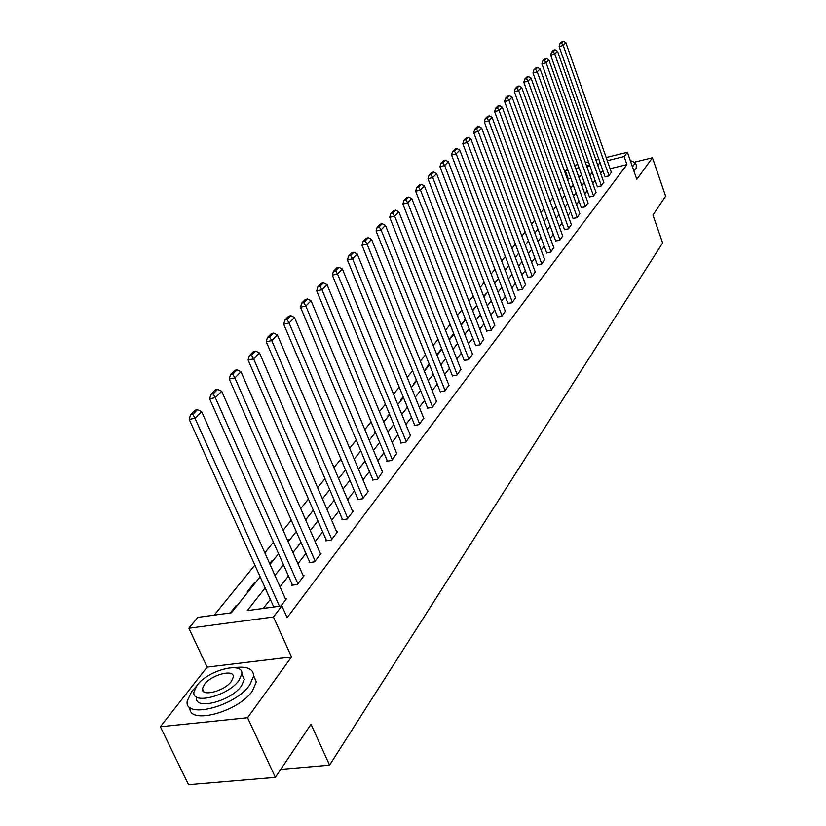 <?xml version="1.0" encoding="UTF-8"?>
<svg xmlns="http://www.w3.org/2000/svg" width="826" height="826" viewBox="0 0 826 826"><rect width="100%" height="100%" fill="white"/><g stroke="black" fill="none" stroke-linecap="round" stroke-linejoin="round"><path stroke-width="1.24" d="M570.818 178.292L568.267 178.912L565.428 171.023L567.369 168.669M606.17 157.518L627.399 152.263L636.805 179.376L652.447 157.745L665.622 196.196L652.953 215.049L662.607 242.947L329.574 765.144L311.02 724.278L275.378 777.369L188.514 784.7L160.378 726.746L247.563 717.732L291.506 656.959L273.447 616.981L188.865 628.245L197.817 617.363L231.373 612.799L260.138 576.796M291.506 656.959L207.13 667.119L160.378 726.746M207.13 667.119L188.865 628.245M568.267 178.912L567.607 179.738M561.68 187.037L558.954 190.383M552.924 197.817L550.075 201.338M543.931 208.895L540.937 212.592M534.69 220.294L531.541 224.166M525.181 232.013L521.877 236.081M515.393 244.073L511.924 248.337M505.316 256.483L501.671 260.964M494.939 269.276L491.119 273.974M484.243 282.44L480.236 287.386M473.226 296.028L469.013 301.222M461.858 310.029L457.428 315.48M450.129 324.484L445.482 330.214M438.017 339.403L433.134 345.423M425.514 354.808L420.382 361.138M412.587 370.729L407.197 377.379M399.226 387.198L393.558 394.188M385.401 404.224L379.433 411.585M371.091 421.859L364.813 429.603M356.274 440.124L349.656 448.27M340.911 459.05L333.941 467.63M324.979 478.677L317.638 487.722M308.439 499.059L300.705 508.589M291.268 520.215L283.111 530.271M273.427 542.207L264.816 552.811M254.862 565.077L214.233 615.133M652.447 157.745L635.194 161.958M275.378 777.369L247.563 717.732M280.737 769.388L329.574 765.144M580.42 175.948L578.53 176.403M237.041 605.695L235.906 605.861L230.227 612.954M248.44 591.437L247.315 591.592L254.305 582.857L255.43 582.691M273.117 560.544L272.012 560.709L269.668 563.652M290.163 539.213L287.83 540.947M306.591 518.656L305.3 519.1M322.439 498.821L329.719 489.715M375.314 432.648L374.292 432.834L375.19 431.719M388.829 415.736L387.828 415.922L389.407 413.95M401.911 399.361L400.92 399.557L403.129 396.79M414.569 383.512L413.599 383.708L416.407 380.197M426.846 368.159L425.875 368.344L429.241 364.142M438.74 353.27L437.78 353.466L441.662 348.613M450.263 338.846L449.323 339.032L453.67 333.601L453.928 334.262M465.575 319.59L460.949 324.504M476.406 306.136L472.451 310.122M486.824 293.085L483.602 296.173M496.953 280.406L494.423 282.657M506.803 268.089L504.913 269.534M516.374 256.112L515.094 256.803M525.687 244.455L525.047 244.599M265.156 587.916L247.273 610.631L281.862 605.923L287.138 617.672L626.934 164.591L610.094 168.7M602.846 170.559L600.647 173.388M595.123 180.512L592.81 183.486M587.193 190.734L584.777 193.852M579.057 201.224L576.517 204.507M570.694 212.003L568.03 215.441M562.114 223.072L559.316 226.685M553.296 234.45L550.353 238.239M544.22 246.148L541.133 250.123M534.897 258.177L531.655 262.348M525.295 270.556L521.898 274.934M515.414 283.297L511.852 287.892M505.244 296.41L501.496 301.242M494.764 309.926L490.83 314.995M483.964 323.854L479.834 329.182M472.823 338.226L468.487 343.812M461.331 353.043L456.778 358.907M449.468 368.334L444.687 374.498M437.222 384.131L432.194 390.605M424.564 400.445L419.288 407.259M411.482 417.316L405.927 424.481M397.956 434.765L392.113 442.302M383.956 452.824L377.802 460.753M369.449 471.522L362.975 479.865M354.426 490.902L347.612 499.689M338.846 510.995L331.67 520.246M322.677 531.841L315.109 541.598M305.888 553.492L297.918 563.766M288.45 575.98L280.035 586.832M270.308 599.366L263.267 608.452M280.892 606.057L286.354 598.891L285.486 599.005M292.259 584.55L291.692 585.293L297.329 584.498L304.051 575.67L303.225 575.794M309.605 561.938L309.058 562.651L314.613 561.825L321.077 553.337L320.292 553.461M326.291 540.173L325.764 540.854L331.236 540.008L337.473 531.841L336.719 531.954M342.367 519.203L341.861 519.864L347.261 518.996L353.26 511.129L352.537 511.242M357.854 498.987L357.369 499.627L362.697 498.749L368.489 491.16L367.787 491.274M372.794 479.503L372.33 480.113L377.585 479.225L382.5 472.007M387.218 460.691L386.764 461.28L391.947 460.381L396.707 453.412M401.147 442.519L400.703 443.097L405.824 442.178L410.419 435.457M414.6 424.967L414.177 425.524L419.226 424.595L423.676 418.101M427.61 408.003L432.194 407.6L436.489 401.322M440.196 391.576L444.729 391.152L448.89 385.081M452.38 375.685L456.861 375.241L460.887 369.356M464.181 360.301L468.61 359.826L472.513 354.137M475.611 345.392L479.989 344.896L483.778 339.383M486.69 330.937L491.026 330.431L494.702 325.083M497.438 316.916L501.723 316.389L505.285 311.206M507.866 303.318L512.11 302.77L515.569 297.742M517.985 290.112L522.187 289.554L525.543 284.671M527.814 277.299L531.965 276.72L535.238 271.971M537.365 264.836L541.474 264.248L544.654 259.643M546.647 252.725L550.715 252.126L553.802 247.645M555.671 240.955L559.698 240.345L562.702 235.988M564.447 229.504L568.433 228.885L571.365 224.641M572.996 218.363L576.94 217.734L579.79 213.604M581.308 207.512L585.221 206.872L587.988 202.855M589.413 196.949L593.274 196.299L595.98 192.396M597.301 186.655L601.132 186.005L603.765 182.195M604.983 176.63L608.772 175.969L611.343 172.262M627.399 152.263L624.136 156.548L607.286 160.698M626.934 164.591L624.136 156.548M281.862 605.923L273.447 616.981M574.576 165.345L577.839 164.529M585.417 162.66L588.515 161.886M595.938 160.048L598.881 159.325M587.141 167.533L589 165.21L586.532 165.819M578.964 167.688L575.701 168.494M567.978 170.393L565.428 171.023M270.009 564.437L278.558 553.74M288.171 541.711L296.266 531.583M305.63 519.864L313.302 510.251M338.608 478.584L345.526 469.932M354.209 459.06L360.776 450.841M369.253 440.237L375.489 432.432M383.76 422.076L389.686 414.652M397.781 404.534L403.418 397.482M411.317 387.58L416.676 380.879M424.409 371.194L429.51 364.813M437.078 355.345L441.931 349.274M449.334 340.013L453.949 334.231M461.207 325.155L465.596 319.652M472.699 310.762L476.891 305.527M483.85 296.813L487.836 291.826M494.66 283.287L498.45 278.538M505.151 270.154L508.764 265.631M515.331 257.413L518.769 253.107M525.212 245.043L528.495 240.944M534.814 233.025L537.943 229.112M544.148 221.347L547.122 217.62M553.224 209.98L556.063 206.438M562.052 198.932L564.757 195.555M570.642 188.183L573.213 184.962M579.005 177.724L581.452 174.658M600.027 162.577L597.817 165.376M592.252 172.448L589.94 175.391M584.281 182.577L581.845 185.664M576.094 192.974L573.533 196.227M567.679 203.661L564.994 207.068M559.047 214.626L556.228 218.209M550.168 225.911L547.204 229.669M541.03 237.506L537.933 241.45M531.645 249.431L528.382 253.572M521.98 261.697L518.563 266.044M512.037 274.335L508.444 278.899M501.795 287.345L498.026 292.125M491.243 300.747L487.288 305.775M480.371 314.551L476.21 319.838M469.158 328.8L464.79 334.344M457.583 343.492L452.999 349.326M445.648 358.67L440.826 364.782M433.309 374.333L428.25 380.765M420.568 390.512L415.241 397.275M407.394 407.249L401.797 414.363M393.765 424.564L387.879 432.039M379.661 442.478L373.466 450.346M365.051 461.032L358.536 469.313M349.914 480.267L343.048 488.982M334.21 500.205L326.982 509.384M317.917 520.896L310.297 530.571M301.005 542.383L292.972 552.584M283.432 564.705L274.955 575.474M236.277 606.656L235.906 605.861M254.666 583.641L254.305 582.857M272.363 561.494L272.012 560.709M289.41 540.152L289.079 539.388M305.847 519.585L305.517 518.831M464.997 320.416L464.739 319.765M475.735 306.973L475.487 306.332M486.163 293.911L485.925 293.282M496.302 281.232L496.065 280.603M506.152 268.904L505.915 268.285M515.723 256.917L515.496 256.308M279.477 606.243L194.988 418.266L189.216 419.412L273.757 607.027M285.775 599.645L201.606 411.575L194.988 418.266L192.799 414.363L197.445 409.696L195.142 410.15L190.486 414.828L192.799 414.363M189.216 419.412L190.486 414.828M197.445 409.696L201.606 411.575M243.773 780.033L233.428 780.911M234.398 780.828L241.068 780.26M195.999 686.788L191.632 691.548L187.213 701.057C183.837 719.539 235.173 706.509 249.72 684.96L253.623 676.029C253.406 668.771 246.984 665.983 234.357 667.676M189.98 707.5C187.832 725.352 238.249 712.126 252.467 690.887L256.339 681.925L253.644 675.637M242.152 674.718L244.32 679.406L241.46 685.9C230.919 701.367 194.162 710.69 196.505 697.433L196.227 696.834M197.094 685.26L193.945 692.023C191.56 705.228 228.337 695.864 238.931 680.448L241.811 673.985C243.773 660.955 208.059 670.062 197.094 685.26M231.414 681.305L233.293 677.113C234.615 668.688 211.477 674.594 204.456 684.413L202.453 688.739C200.966 697.227 224.538 691.217 231.414 681.305M632.448 166.831L635.431 162.763L630.269 160.533M633.81 170.745L635.999 168.545L636.443 165.706M297.887 583.755L215.338 397.667L209.639 398.824L292.538 585.169M303.493 576.403L221.678 391.245L215.338 397.667L213.17 393.868L217.63 389.376L215.359 389.841L210.888 394.332L213.17 393.868M209.639 398.824L210.888 394.332M217.63 389.376L221.678 391.245M315.15 561.112L234.873 377.895L229.256 379.062L309.864 562.527M320.54 554.039L240.965 371.721L234.873 377.895L232.726 374.178L237.01 369.862L234.77 370.337L230.485 374.643L232.726 374.178M229.256 379.062L230.485 374.643M237.01 369.862L240.965 371.721M331.763 539.326L253.644 358.876L248.11 360.064L326.538 540.731M336.956 532.512L259.509 352.939L253.644 358.876L251.527 355.252L255.647 351.112L253.437 351.587L249.318 355.727L251.527 355.252M248.11 360.064L249.318 355.727M255.647 351.112L259.509 352.939M347.767 518.336L271.702 340.601L266.24 341.788L342.594 519.74M352.764 511.779L277.35 334.881L271.702 340.601L269.617 337.06L273.582 333.064L271.403 333.549L267.428 337.535L269.617 337.06M266.24 341.788L267.428 337.535M273.582 333.064L277.35 334.881M363.182 498.119L289.09 322.997L283.69 324.195L358.081 499.513M368.004 491.79L294.521 317.494L289.09 322.997L287.025 319.538L290.835 315.697L288.687 316.172L284.867 320.013L287.025 319.538M283.69 324.195L284.867 320.013M290.835 315.697L294.521 317.494M378.05 478.605L305.826 306.043L300.509 307.241L373.011 479.999M382.706 472.503L311.061 300.747L305.826 306.043L303.782 302.667L307.468 298.96L305.341 299.446L301.666 303.142L303.782 302.667M300.509 307.241L301.666 303.142M307.468 298.96L311.061 300.747M392.402 459.783L321.964 289.709L316.719 290.907L387.415 461.166M396.893 453.887L327.013 284.598L321.964 289.709L319.951 286.395L323.493 282.833L321.407 283.318L317.845 286.88L319.951 286.395M316.719 290.907L317.845 286.88M323.493 282.833L327.013 284.598M406.258 441.611L337.524 273.953L332.351 275.151L401.333 442.984M410.605 435.911L342.398 269.018L337.524 273.953L335.532 270.711L338.959 267.263L336.894 267.748L333.467 271.196L335.532 270.711M332.351 275.151L333.467 271.196M338.959 267.263L342.398 269.018M419.649 424.048L352.547 258.744L347.436 259.953L414.786 425.411M423.852 418.534L357.255 253.974L352.547 258.744L350.585 255.564L353.889 252.24L351.845 252.725L348.541 256.05L350.585 255.564M347.436 259.953L348.541 256.05M353.889 252.24L357.255 253.974M432.597 407.063L367.054 244.052L362.015 245.26L427.785 408.426M436.655 401.735L371.597 239.447L367.054 244.052L365.113 240.944L368.303 237.733L366.29 238.218L363.089 241.429L365.113 240.944M362.015 245.26L363.089 241.429M368.303 237.733L371.597 239.447M445.121 390.636L381.075 229.855L376.098 231.063L440.361 391.989M449.045 385.484L385.474 225.405L381.075 229.855L379.155 226.82L382.242 223.712L380.249 224.197L377.162 227.305L379.155 226.82M376.098 231.063L377.162 227.305M382.242 223.712L385.474 225.405M457.243 374.736L394.632 216.133L389.707 217.341L452.534 376.088M461.042 369.749L398.875 211.828L394.632 216.133L392.732 213.149L395.716 210.145L393.754 210.63L390.76 213.635L392.732 213.149M389.707 217.341L390.76 213.635M395.716 210.145L398.875 211.828M468.982 359.341L407.745 202.855L402.881 204.063L464.326 360.683M472.658 354.509L411.854 198.694L407.745 202.855L405.865 199.933L408.746 197.032L406.815 197.507L403.924 200.419L405.865 199.933M402.881 204.063L403.924 200.419M408.746 197.032L411.854 198.694M480.35 344.432L420.434 190.011L415.633 191.219L475.755 345.764M483.922 339.744L424.419 185.974L420.434 190.011L418.575 187.141L421.374 184.322L419.463 184.807L416.655 187.626L418.575 187.141M415.633 191.219L416.655 187.626M421.374 184.322L424.419 185.974M491.367 329.966L432.721 177.559L427.982 178.767L486.824 331.298M494.836 325.434L436.582 173.656L432.721 177.559L430.883 174.751L433.598 172.025L431.709 172.5L428.993 175.236L430.883 174.751M427.982 178.767L428.993 175.236M433.598 172.025L436.582 173.656M502.063 315.945L444.636 165.51L439.948 166.707L497.572 317.267M505.419 311.547L448.373 161.72L444.636 165.51L442.819 162.743L445.441 160.099L443.572 160.585L440.95 163.228L442.819 162.743M439.948 166.707L440.95 163.228M445.441 160.099L448.373 161.72M512.43 302.347L456.179 153.822L451.554 155.02L507.99 303.648M515.692 298.072L459.803 150.146L456.179 153.822L454.383 151.106L456.923 148.535L455.085 149.021L452.534 151.581L454.383 151.106M451.554 155.02L452.534 151.581M456.923 148.535L459.803 150.146M522.497 289.141L467.371 142.475L462.808 143.672L518.109 290.442M525.666 284.991L470.892 138.923L467.371 142.475L465.596 139.811L468.063 137.333L466.246 137.808L463.768 140.296L465.596 139.811M462.808 143.672L463.768 140.296M468.063 137.333L470.892 138.923M532.274 276.318L478.244 131.479L473.721 132.676L527.928 277.608M535.351 272.281L481.651 128.02L478.244 131.479L476.478 128.856L478.884 126.45L477.077 126.925L474.671 129.341L476.478 128.856M473.721 132.676L474.671 129.341M478.884 126.45L481.651 128.02M541.773 263.855L488.785 120.802L484.325 121.99L537.478 265.136M544.768 259.942L492.1 117.447L488.785 120.802L487.051 118.232L489.374 115.888L487.598 116.363L485.265 118.707L487.051 118.232M484.325 121.99L485.265 118.707M489.374 115.888L492.1 117.447M551.004 251.744L499.028 110.426L494.619 111.613L546.75 253.024M553.916 247.934L502.249 107.173L499.028 110.426L497.304 107.896L499.575 105.625L497.81 106.1L495.548 108.371L497.304 107.896M494.619 111.613L495.548 108.371M499.575 105.625L502.249 107.173M559.987 239.974L508.981 100.359L504.614 101.536L555.774 241.244M562.805 236.267L512.11 97.189L508.981 100.359L507.278 97.871L509.477 95.651L507.732 96.126L505.533 98.335L507.278 97.871M504.614 101.536L505.533 98.335M509.477 95.651L512.11 97.189M568.711 228.523L518.656 90.561L514.34 91.738L564.55 229.783M571.458 224.92L521.691 87.484L518.656 90.561L516.973 88.114L519.11 85.966L517.386 86.431L515.248 88.588L516.973 88.114M514.34 91.738L515.248 88.588M519.11 85.966L521.691 87.484M577.209 217.383L528.062 81.041L523.798 82.208L573.089 218.632M579.883 213.872L531.015 78.036L528.062 81.041L526.389 78.635L528.475 76.539L526.771 77.004L524.686 79.1L526.389 78.635M523.798 82.208L524.686 79.1M528.475 76.539L531.015 78.036M585.479 206.531L537.21 71.779L532.987 72.936L581.401 207.77M588.081 203.113L540.09 68.857L537.21 71.779L535.558 69.405L537.581 67.371L535.898 67.835L533.875 69.869L535.558 69.405M532.987 72.936L533.875 69.869M537.581 67.371L540.09 68.857M593.533 195.969L546.11 62.755L541.939 63.922L589.496 197.197M596.073 192.644L548.908 59.926L546.11 62.755L544.479 60.432L546.451 58.45L544.778 58.914L542.806 60.897L544.479 60.432M541.939 63.922L542.806 60.897M546.451 58.45L548.908 59.926M601.38 185.685L554.773 53.989L550.653 55.146L597.384 186.903M603.847 182.443L557.509 51.222L554.773 53.989L553.162 51.687L555.082 49.756L553.43 50.221L551.51 52.152L553.162 51.687M550.653 55.146L551.51 52.152M555.082 49.756L557.509 51.222M609.02 175.659L563.218 45.44L559.14 46.586L605.066 176.867M611.426 172.5L565.872 42.745L563.218 45.44L561.618 43.179L563.487 41.3L561.856 41.765L559.987 43.644L561.618 43.179M559.14 46.586L559.987 43.644M563.487 41.3L565.872 42.745M203.908 691.827L202.453 688.739M244.32 679.406L241.811 673.985M253.623 676.029L256.339 681.925M635.431 162.763L636.774 166.656"/></g></svg>
